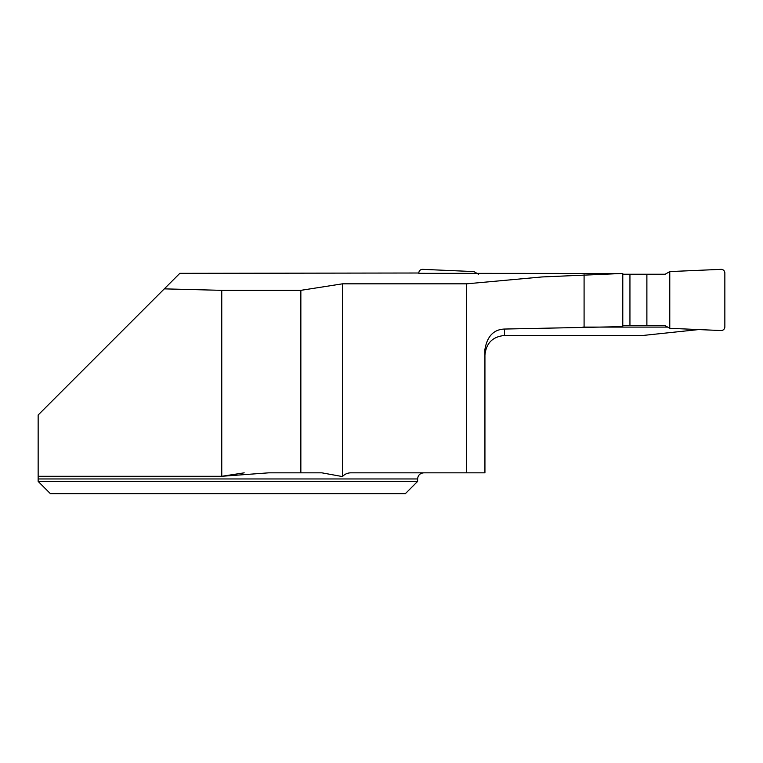 <?xml version="1.0" encoding="UTF-8"?>
<svg xmlns="http://www.w3.org/2000/svg" width="763" height="763" viewBox="0 0 763 763"><rect width="100%" height="100%" fill="white"/><g stroke="black" fill="none" stroke-linecap="round" stroke-linejoin="round"><path stroke-width="1.14" d="M342.463 283.826L342.463 476.579C344.857 473.976 347.852 472.736 351.438 472.841L466.651 472.841L466.651 283.826L342.463 283.826L300.851 290.341L300.851 472.841L268.605 472.841L221.756 476.293L38.15 476.293L38.15 478.964L38.15 415.005L164.293 288.862L221.756 290.341L221.756 476.293L244.189 472.841M38.15 481.415L38.15 478.964L417.609 478.964L417.609 481.415L38.15 481.415L50.387 493.651L38.15 481.415M417.609 481.415L405.372 493.651L50.387 493.651M342.463 476.579L321.929 472.841L300.851 472.841M163.902 289.263L179.839 273.326L418.83 273.011A3.672 3.672 0 0 1 422.664 269.349L473.918 271.58L478.515 274.241M300.851 290.341L221.756 290.341M466.651 283.826L542.035 276.95L622.78 273.45L418.83 273.326M466.651 472.841L484.934 472.841L484.934 349.359C487.223 336.216 493.747 329.444 504.515 329.044L622.78 326.612L622.78 273.45M484.934 355.129C486.098 343.197 492.631 336.645 504.515 335.482L642.761 335.482L698.774 329.568M582.865 327.089L667.663 327.089M584.086 274.67L584.086 327.069M622.78 274.241L665.164 274.241L669.771 271.58L721.016 269.349A3.672 3.672 0 0 1 724.85 273.011L724.85 326.879A3.672 3.672 0 0 1 721.016 330.541L669.771 328.309L665.164 325.648L646.881 325.648L646.881 274.241M629.942 274.241L629.942 325.648L646.881 325.648M629.942 325.648L622.78 325.648M669.771 328.309L669.771 271.58L721.016 269.349C723.314 269.501 724.592 270.731 724.85 273.011L724.85 326.879C724.592 329.158 723.314 330.389 721.016 330.541L669.771 328.309L669.771 271.58M504.515 329.044L504.515 335.482M417.609 478.964C417.971 475.244 420.012 473.203 423.732 472.841"/></g></svg>

